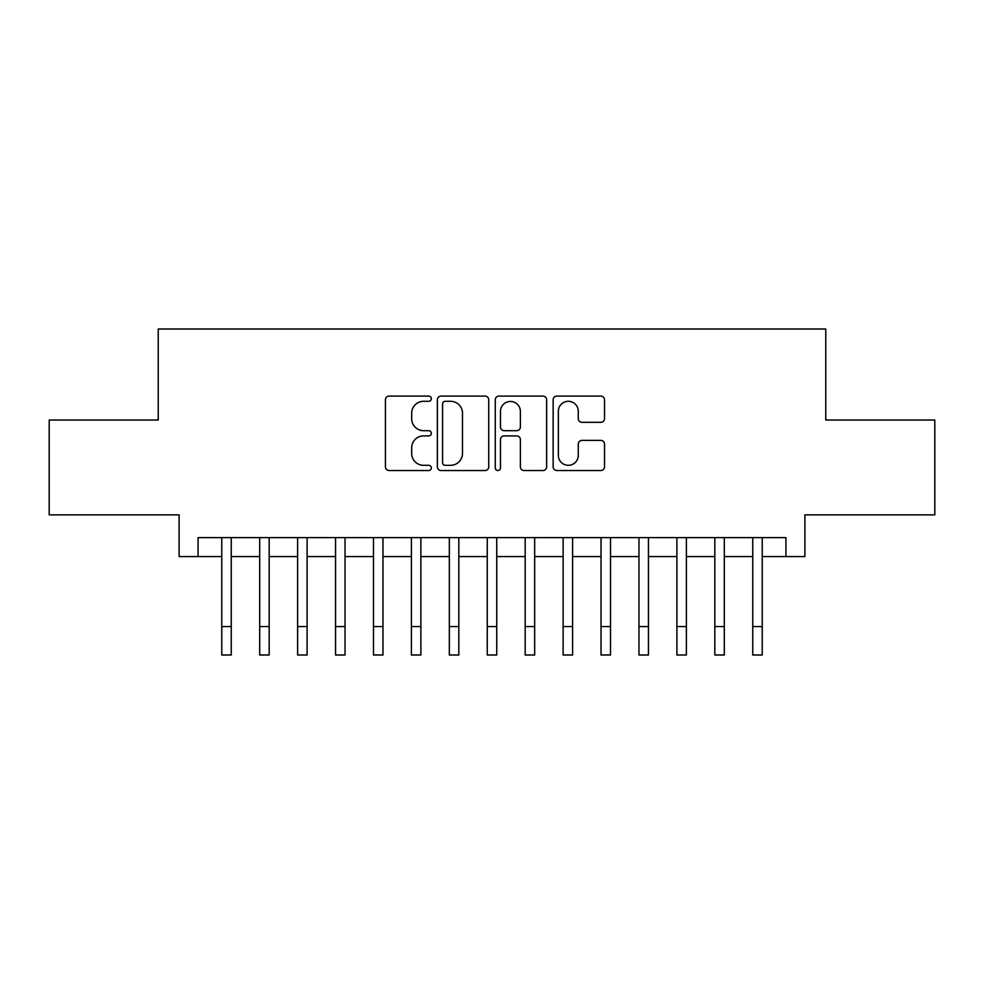 <?xml version="1.0" encoding="UTF-8"?>
<svg xmlns="http://www.w3.org/2000/svg" width="984" height="984" viewBox="0 0 984 984"><rect width="100%" height="100%" fill="white"/><g stroke="black" fill="none" stroke-linecap="round" stroke-linejoin="round"><path stroke-width="1.48" d="M431.324 398.68A2.608 2.608 0 0 0 428.716 396.085L389.16 396.085A3.727 3.727 0 0 0 385.433 399.799L385.433 466.81A3.727 3.727 0 0 0 389.16 470.536L428.716 470.536A2.608 2.608 0 0 0 431.324 467.929A2.608 2.608 0 0 0 428.716 465.321L423.587 465.321A11.919 11.919 0 0 1 411.681 453.415L411.681 447.831A11.919 11.919 0 0 1 423.587 435.912L428.716 435.912A2.608 2.608 0 0 0 431.324 433.304A2.608 2.608 0 0 0 428.716 430.697L423.587 430.697A11.919 11.919 0 0 1 411.681 418.79L411.681 413.206A11.919 11.919 0 0 1 423.587 401.287L428.716 401.287A2.608 2.608 0 0 0 431.324 398.68M600.793 422.321A3.727 3.727 0 0 0 604.52 418.606L604.52 399.799A3.727 3.727 0 0 0 600.793 396.085L556.87 396.085A3.727 3.727 0 0 0 553.143 399.799L553.143 466.81A3.727 3.727 0 0 0 556.87 470.536L600.793 470.536A3.727 3.727 0 0 0 604.52 466.81L604.52 444.104A3.727 3.727 0 0 0 600.793 440.377L581.999 440.377A3.727 3.727 0 0 0 578.272 444.104L578.272 455.371A9.963 9.963 0 0 1 568.322 465.321A9.963 9.963 0 0 1 558.358 455.371L558.358 411.251A9.963 9.963 0 0 1 568.322 401.287A9.963 9.963 0 0 1 578.272 411.251L578.272 418.606A3.727 3.727 0 0 0 581.999 422.321L600.793 422.321M198.067 556.575L198.067 537.608L785.933 537.608L785.933 556.575L804.9 556.575L804.9 514.853L934.8 514.853L934.8 420.033L825.76 420.033L825.76 329.013L158.239 329.013L158.239 420.033L49.2 420.033L49.2 514.853L179.1 514.853L179.1 556.575L221.769 556.575M488.74 399.799A3.727 3.727 0 0 0 485.014 396.085L441.09 396.085A3.727 3.727 0 0 0 437.363 399.799L437.363 466.81A3.727 3.727 0 0 0 441.09 470.536L485.014 470.536A3.727 3.727 0 0 0 488.74 466.81L488.74 399.799M498.986 396.085L542.91 396.085A3.727 3.727 0 0 1 546.637 399.799L546.637 466.81A3.727 3.727 0 0 1 542.91 470.536L524.115 470.536A3.727 3.727 0 0 1 520.388 466.81L520.388 439.639A3.727 3.727 0 0 0 516.662 435.912L504.189 435.912A3.727 3.727 0 0 0 500.475 439.639L500.475 467.929A2.608 2.608 0 0 1 497.867 470.536A2.608 2.608 0 0 1 495.259 467.929L495.259 399.799A3.727 3.727 0 0 1 498.986 396.085M231.252 556.575L259.69 556.575M269.173 556.575L297.623 556.575M307.106 556.575L335.556 556.575M345.027 556.575L373.477 556.575M382.961 556.575L411.41 556.575M420.881 556.575L449.331 556.575M458.815 556.575L487.264 556.575M496.736 556.575L525.185 556.575M534.669 556.575L563.119 556.575M572.59 556.575L601.039 556.575M610.523 556.575L638.973 556.575M648.444 556.575L676.894 556.575M686.377 556.575L714.827 556.575M724.31 556.575L752.748 556.575M762.231 556.575L785.933 556.575M445.186 401.287A2.608 2.608 0 0 0 442.579 403.895L442.579 462.714A2.608 2.608 0 0 0 445.186 465.321L450.586 465.321A11.919 11.919 0 0 0 462.492 453.415L462.492 413.206A11.919 11.919 0 0 0 450.586 401.287L445.186 401.287M520.388 411.435A9.963 9.963 0 0 0 510.425 401.472A9.963 9.963 0 0 0 500.475 411.435L500.475 426.982A3.727 3.727 0 0 0 504.189 430.697L516.662 430.697A3.727 3.727 0 0 0 520.388 426.982L520.388 411.435M221.769 626.55L231.252 626.55L231.252 654.987L221.769 654.987L221.769 537.608M231.252 626.55L231.252 537.608M259.69 626.55L269.173 626.55L269.173 654.987L259.69 654.987L259.69 537.608M269.173 626.55L269.173 537.608M297.623 626.55L307.106 626.55L307.106 654.987L297.623 654.987L297.623 537.608M307.106 626.55L307.106 537.608M335.556 626.55L345.027 626.55L345.027 654.987L335.556 654.987L335.556 537.608M345.027 626.55L345.027 537.608M373.477 626.55L382.961 626.55L382.961 654.987L373.477 654.987L373.477 537.608M382.961 626.55L382.961 537.608M411.41 626.55L420.881 626.55L420.881 654.987L411.41 654.987L411.41 537.608M420.881 626.55L420.881 537.608M449.331 626.55L458.815 626.55L458.815 654.987L449.331 654.987L449.331 537.608M458.815 626.55L458.815 537.608M487.264 626.55L496.736 626.55L496.736 654.987L487.264 654.987L487.264 537.608M496.736 626.55L496.736 537.608M525.185 626.55L534.669 626.55L534.669 654.987L525.185 654.987L525.185 537.608M534.669 626.55L534.669 537.608M563.119 626.55L572.59 626.55L572.59 654.987L563.119 654.987L563.119 537.608M572.59 626.55L572.59 537.608M601.039 626.55L610.523 626.55L610.523 654.987L601.039 654.987L601.039 537.608M610.523 626.55L610.523 537.608M638.973 626.55L648.444 626.55L648.444 654.987L638.973 654.987L638.973 537.608M648.444 626.55L648.444 537.608M676.894 626.55L686.377 626.55L686.377 654.987L676.894 654.987L676.894 537.608M686.377 626.55L686.377 537.608M714.827 626.55L724.31 626.55L724.31 654.987L714.827 654.987L714.827 537.608M724.31 626.55L724.31 537.608M752.748 626.55L762.231 626.55L762.231 654.987L752.748 654.987L752.748 537.608M762.231 626.55L762.231 537.608"/></g></svg>
